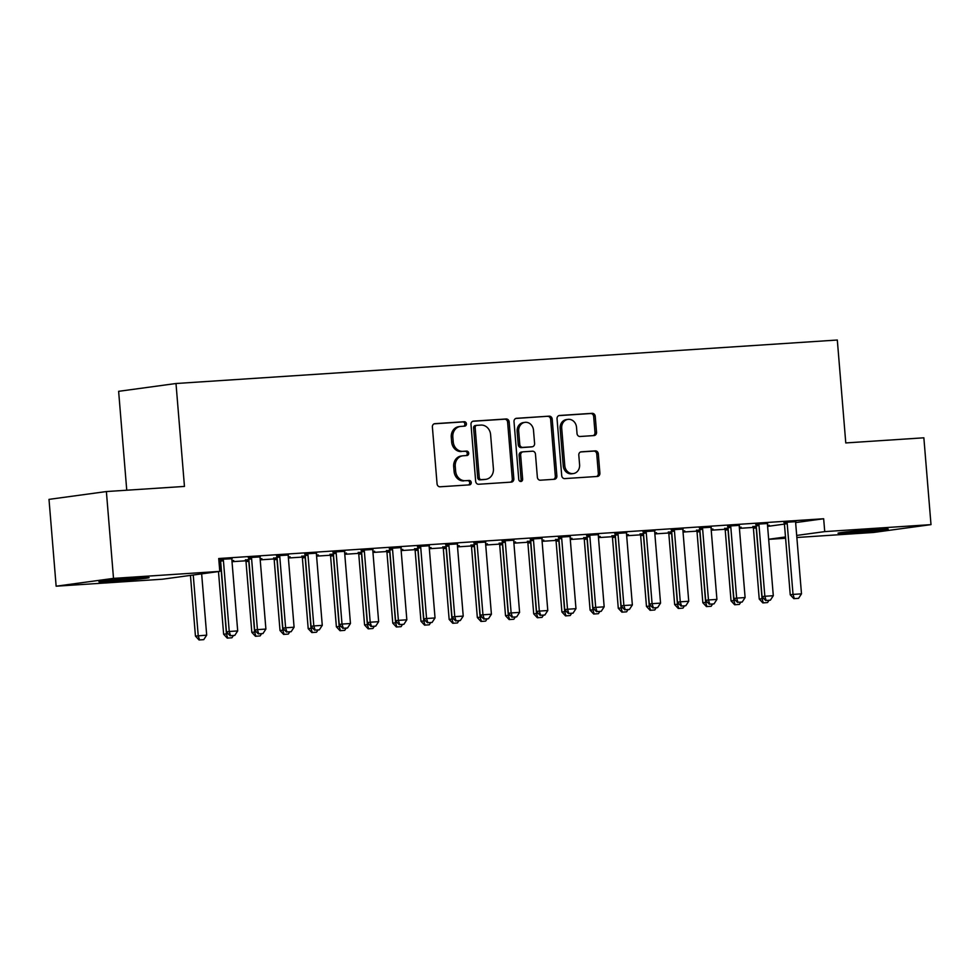 <?xml version="1.0" encoding="UTF-8"?>
<svg xmlns="http://www.w3.org/2000/svg" width="980" height="980" viewBox="0 0 980 980"><rect width="100%" height="100%" fill="white"/><g stroke="black" fill="none" stroke-linecap="round" stroke-linejoin="round"><path stroke-width="1.47" d="M466.419 423.813A2.217 1.936 82.2 0 0 464.3 421.731L434.899 423.666A3.173 2.768 82.2 0 0 432.388 426.998L437.055 483.826A3.173 2.768 82.2 0 0 440.081 486.791L469.481 484.867A2.217 1.936 82.2 0 0 469.126 480.445L465.316 480.69A10.143 8.869 82.2 0 1 455.639 471.172L455.247 466.443A10.143 8.869 82.2 0 1 462.732 455.81A10.143 8.869 82.2 0 1 463.271 455.761L467.068 455.504A2.217 1.936 82.2 0 0 466.713 451.094L462.903 451.339A10.143 8.869 82.2 0 1 453.226 441.821L452.834 437.08A10.143 8.869 82.2 0 1 460.318 426.459A10.143 8.869 82.2 0 1 460.857 426.398L464.655 426.153A2.217 1.936 82.2 0 0 466.419 423.813M463.699 426.214A2.217 1.936 82.2 0 0 462.744 421.939L434.189 423.826M468.526 484.929A2.217 1.936 82.2 0 0 467.57 480.653L465.316 480.69M466.113 455.565A2.217 1.936 82.2 0 0 465.157 451.302L462.903 451.339M851.032 532.765A25.174 0.747 -4.7 0 1 838.035 533.181A25.174 0.747 -4.7 0 1 875.226 529.47A25.174 0.747 -4.7 0 1 888.223 529.053A25.174 0.747 -4.7 0 1 851.032 532.765M111.916 581.361A25.174 0.747 -4.7 0 1 98.919 581.777A25.174 0.747 -4.7 0 1 136.11 578.065A25.174 0.747 -4.7 0 1 149.107 577.649A25.174 0.747 -4.7 0 1 111.916 581.361M594.027 435.573A3.173 2.768 82.2 0 0 596.538 432.241L595.227 416.292A3.173 2.768 82.2 0 0 592.202 413.327L559.543 415.471A3.173 2.768 82.2 0 0 557.044 418.803L561.712 475.631A3.173 2.768 82.2 0 0 564.737 478.595L597.384 476.452A3.173 2.768 82.2 0 0 599.895 473.12L598.315 453.863A3.173 2.768 82.2 0 0 595.289 450.886L581.312 451.805A3.173 2.768 82.2 0 0 578.8 455.149L579.596 464.692A8.477 7.411 82.2 0 1 573.337 473.573A8.477 7.411 82.2 0 1 564.786 465.659L561.712 428.26A8.477 7.411 82.2 0 1 567.971 419.379A8.477 7.411 82.2 0 1 576.51 427.28L577.024 433.515A3.173 2.768 82.2 0 0 580.05 436.492L594.027 435.573M795.662 522.573L823.666 518.751L218.724 558.527L219.79 571.389L162.411 579.217L56.142 586.199L113.508 578.384L219.79 571.389M823.666 518.751L824.731 531.613L931 524.631L873.621 532.446L796.85 537.493M56.142 586.199L49 499.371L106.379 491.556L184.461 486.423L175.996 383.511L837.312 340.023L845.777 442.935L923.858 437.803L931 524.631M106.379 491.556L113.508 578.384M509.171 421.951A3.173 2.768 82.2 0 0 506.146 418.975L473.499 421.13A3.173 2.768 82.2 0 0 470.988 424.463L475.655 481.278A3.173 2.768 82.2 0 0 478.681 484.255L511.34 482.111A3.173 2.768 82.2 0 0 513.839 478.779L509.171 421.951L507.616 422.172A3.173 2.768 82.2 0 0 504.59 419.195L472.789 421.277M516.521 418.301L549.168 416.157A3.173 2.768 82.2 0 1 552.193 419.122L556.873 475.949A3.173 2.768 82.2 0 1 554.362 479.281L540.384 480.2A3.173 2.768 82.2 0 1 537.359 477.223L535.472 454.181A3.173 2.768 82.2 0 0 532.446 451.204L523.173 451.817A3.173 2.768 82.2 0 0 520.662 455.161L522.634 479.147A2.217 1.936 82.2 0 1 518.763 479.404L514.01 421.633A3.173 2.768 82.2 0 1 516.521 418.301L516.191 418.338M175.996 383.511L118.629 391.326L126.751 490.208M767.622 523.504L755.788 524.288M728.067 528.024L724.771 528.514M739.337 527.277L741.101 527.167L739.337 527.399M711.247 527.216L699.402 527.987M671.692 531.724L668.397 532.214M682.95 530.989L684.726 530.866L682.962 531.111M654.873 530.915L643.027 531.699M615.305 535.435L612.01 535.925M626.575 534.7L628.352 534.578L626.588 534.823M598.486 534.627L586.653 535.399M558.931 539.147L555.635 539.637M570.201 538.4L571.965 538.29L570.213 538.522M542.112 538.339L530.266 539.11M502.556 542.846L499.261 543.337M513.814 542.112L515.59 541.989L513.826 542.234M485.737 542.038L473.891 542.822M446.182 546.558L442.874 547.048M457.44 545.811L459.216 545.701L457.452 545.934M429.35 545.75L417.517 546.522M389.795 550.258L386.5 550.748M401.065 549.523L402.829 549.4L401.077 549.645M372.976 549.449L361.13 550.233M333.421 553.97L330.125 554.46M344.678 553.235L346.454 553.112L344.691 553.357M316.601 553.161L304.756 553.945M277.046 557.681L273.739 558.171M288.304 556.934L290.08 556.824L288.316 557.057M260.227 556.873L248.381 557.645M218.969 561.491L220.659 561.381M231.929 560.646L233.693 560.523L231.942 560.768M767.597 526.395L784.429 524.104M232.015 561.699L245.833 560.793M260.202 559.85L274.02 558.943M288.389 558L302.22 557.093M316.577 556.138L330.407 555.231M344.776 554.288L358.594 553.382M372.964 552.438L386.782 551.532M401.151 550.589L414.969 549.67M429.338 548.726L443.156 547.82M457.525 546.877L471.356 545.97M485.713 545.027L499.543 544.108M513.9 543.165L527.73 542.259M542.099 541.315L555.917 540.409M570.287 539.466L584.105 538.559M598.474 537.604L612.292 536.697M626.661 535.754L640.479 534.847M654.848 533.904L668.679 532.998M683.036 532.054L696.866 531.135M711.235 530.192L725.053 529.286M739.422 528.343L753.24 527.436M232.027 558.723L218.797 559.372M218.822 559.592L220.194 559.494M248.846 559.531L245.551 560.021M260.117 558.784L261.881 558.673L260.129 558.918M288.414 555.011L276.568 555.795M305.233 555.819L301.938 556.309M316.491 555.084L318.267 554.962L316.503 555.207M344.788 551.311L332.943 552.083M361.608 552.12L358.312 552.61M372.878 551.373L374.642 551.262L372.878 551.495M401.163 547.6L389.329 548.384M417.982 548.408L414.687 548.898M429.252 547.673L431.016 547.551L429.265 547.796M457.55 543.888L445.704 544.672M474.369 544.696L471.062 545.199M485.627 543.961L487.403 543.851L485.639 544.084M513.924 540.188L502.079 540.96M530.744 540.997L527.448 541.487M542.014 540.25L543.778 540.139L542.014 540.372M570.299 536.476L558.465 537.26M587.118 537.285L583.823 537.775M598.388 536.55L600.152 536.428L598.4 536.673M626.686 532.777L614.84 533.549M643.505 533.586L640.197 534.076M654.763 532.838L656.539 532.728L654.775 532.961M683.06 529.065L671.214 529.849M699.879 529.874L696.584 530.364M711.137 529.139L712.913 529.016L711.149 529.261M739.435 525.354L727.589 526.138M756.254 526.162L752.959 526.652M767.524 525.427L769.288 525.305L767.536 525.549M795.821 521.654L783.976 522.426M768.663 539.257L785.482 536.966M796.691 535.435L824.731 531.613M785.592 538.24L768.663 539.355M460.318 426.459L458.763 426.668A10.143 8.869 82.2 0 0 451.278 437.301L452.834 437.08M461.36 451.547A10.143 8.869 82.2 0 1 451.67 442.029L451.278 437.301M462.732 455.81L461.176 456.019A10.143 8.869 82.2 0 0 453.691 466.652L455.247 466.443M463.773 480.911A10.143 8.869 82.2 0 1 454.083 471.392L453.691 466.652M510.494 482.172A3.173 2.768 82.2 0 0 512.295 478.987L507.616 422.172M476.905 425.345A2.217 1.936 82.2 0 0 475.153 427.684L479.245 477.554A2.217 1.936 82.2 0 0 481.364 479.637L485.382 479.379A10.143 8.869 82.2 0 0 485.921 479.318A10.143 8.869 82.2 0 0 493.406 468.697L490.6 434.606A10.143 8.869 82.2 0 0 480.911 425.087L476.905 425.345M476.672 425.381L475.349 425.553A2.217 1.936 82.2 0 0 473.597 427.893L475.153 427.684M485.921 479.318L484.365 479.538A10.143 8.869 82.2 0 1 483.826 479.588L479.82 479.845A2.217 1.936 82.2 0 1 477.701 477.774L473.597 427.893M515.811 418.46L549.168 416.157M553.529 479.343A3.173 2.768 82.2 0 0 555.317 476.158L550.65 419.342A3.173 2.768 82.2 0 0 547.624 416.365M522.842 451.866L521.617 452.025A3.173 2.768 82.2 0 0 519.118 455.369L521.091 479.355L522.634 479.147M520.196 481.388A2.217 1.936 82.2 0 0 521.091 479.355M533.5 430.269A8.477 7.411 82.2 0 0 524.962 422.356A8.477 7.411 82.2 0 0 518.702 431.249L519.78 444.43A3.173 2.768 82.2 0 0 522.806 447.395L532.079 446.794A3.173 2.768 82.2 0 0 534.59 443.45L533.5 430.269M524.962 422.356L523.406 422.576A8.477 7.411 82.2 0 0 517.146 431.457L518.702 431.249M530.866 446.954A3.173 2.768 82.2 0 1 530.523 447.002L521.262 447.615A3.173 2.768 82.2 0 1 518.236 444.638L517.146 431.457M567.971 419.379L566.416 419.587A8.477 7.411 82.2 0 0 560.156 428.468L561.712 428.26M573.337 473.573L571.781 473.793A8.477 7.411 82.2 0 1 563.243 465.88L560.156 428.468M596.551 476.513A3.173 2.768 82.2 0 0 598.339 473.328L596.759 454.071A3.173 2.768 82.2 0 0 593.733 451.094L580.601 451.964M593.194 435.635A3.173 2.768 82.2 0 0 594.983 432.45L593.672 416.512A3.173 2.768 82.2 0 0 590.646 413.536L558.833 415.63M190.451 575.395L195.449 636.094L206.694 635.15L201.647 573.864M199.063 639.977L203.754 639.634L199.063 639.977L195.449 636.094M193.244 575.015L198.23 635.714L199.528 639.903M206.694 635.15L203.754 639.634M230.545 635.677L234.771 635.408L230.545 635.677L229.246 631.488L226.454 631.867L220.635 561.111A3.234 2.817 82.2 0 0 220.427 560.144L220.096 559.237M232.089 558.441L231.942 559.188A3.234 2.817 82.2 0 0 231.893 560.18L237.699 630.924L229.246 631.488L223.428 560.732A3.234 2.817 82.2 0 0 223.22 559.764L222.95 559.041M234.771 635.408L237.699 630.924M226.454 631.867L230.079 635.751M227.25 638.115L231.942 637.772L227.25 638.115L223.636 634.232L228.205 633.742M218.479 571.573L223.636 634.232M220.132 561.418L220.39 562.14A3.234 2.817 -97.8 0 1 220.61 563.108L226.429 633.852L227.715 638.054M233.424 635.53L231.942 637.772M255.437 636.265L260.141 635.922L255.437 636.265L251.823 632.382L256.393 631.88M245.453 559.752L245.796 560.67A3.234 2.817 -97.8 0 1 246.005 561.638L251.823 632.382M248.32 559.568L248.589 560.291A3.234 2.817 -97.8 0 1 248.798 561.258L254.616 632.002L255.903 636.204M261.611 633.668L260.141 635.922M258.732 633.827L262.959 633.545L258.732 633.827L257.434 629.626L254.641 630.005L248.834 559.262A3.234 2.817 82.2 0 0 248.614 558.294L248.283 557.375M260.276 556.591L260.129 557.338A3.234 2.817 82.2 0 0 260.08 558.318L265.899 629.074L257.434 629.626L251.615 558.882A3.234 2.817 82.2 0 0 251.407 557.914L251.137 557.191M262.959 633.545L265.899 629.074M254.641 630.005L258.267 633.889M286.92 631.977L291.146 631.696L286.92 631.977L285.621 627.776L282.84 628.155L277.022 557.412A3.234 2.817 82.2 0 0 276.801 556.444L276.47 555.525M288.463 554.741L288.316 555.489A3.234 2.817 82.2 0 0 288.267 556.469L294.086 627.225L285.621 627.776L279.815 557.02A3.234 2.817 82.2 0 0 279.594 556.064L279.337 555.341M291.146 631.696L294.086 627.225M282.84 628.155L286.454 632.039M283.637 634.415L288.328 634.072L283.637 634.415L280.011 630.532L284.58 630.03M273.641 557.902L273.983 558.808A3.234 2.817 -97.8 0 1 274.192 559.776L280.011 630.532M276.507 557.706L276.776 558.429A3.234 2.817 -97.8 0 1 276.985 559.396L282.804 630.152L284.102 634.354M289.798 631.818L288.328 634.072M311.824 632.553L316.516 632.223L311.824 632.553L308.198 628.67L312.779 628.18M301.84 556.052L302.171 556.959A3.234 2.817 -97.8 0 1 302.379 557.926L308.198 628.67M304.694 555.856L304.964 556.579A3.234 2.817 -97.8 0 1 305.172 557.547L310.991 628.29L312.289 632.492M317.986 629.969L316.516 632.223M315.107 630.115L319.333 629.846L315.107 630.115L313.821 625.926L311.028 626.306L305.209 555.55A3.234 2.817 82.2 0 0 305 554.582L304.658 553.676M316.65 552.879L316.503 553.639A3.234 2.817 82.2 0 0 316.454 554.619L322.273 625.363L313.821 625.926L308.002 555.17A3.234 2.817 82.2 0 0 307.781 554.202L307.524 553.48M319.333 629.846L322.273 625.363M311.028 626.306L314.641 630.189M343.294 628.266L347.533 627.984L343.294 628.266L342.008 624.064L339.215 624.444L333.396 553.7A3.234 2.817 82.2 0 0 333.188 552.732L332.845 551.813M344.838 551.029L344.703 551.777A3.234 2.817 82.2 0 0 344.642 552.757L350.46 623.513L342.008 624.064L336.189 553.32A3.234 2.817 82.2 0 0 335.981 552.352L335.711 551.63M347.533 627.984L350.46 623.513M339.215 624.444L342.841 628.327M340.011 630.704L344.703 630.361L340.011 630.704L336.385 626.82L340.966 626.33M330.027 554.19L330.358 555.109A3.234 2.817 -97.8 0 1 330.579 556.077L336.385 626.82M332.882 554.006L333.151 554.729A3.234 2.817 -97.8 0 1 333.359 555.697L339.178 626.441L340.477 630.642M346.185 628.107L344.703 630.361M371.494 626.416L375.72 626.134L371.494 626.416L370.195 622.214L367.402 622.594L361.583 551.85A3.234 2.817 82.2 0 0 361.375 550.883L361.032 549.964M373.037 549.18L372.89 549.927A3.234 2.817 82.2 0 0 372.829 550.907L378.648 621.663L370.195 622.214L364.376 551.471A3.234 2.817 82.2 0 0 364.168 550.503L363.899 549.78M375.72 626.134L378.648 621.663M367.402 622.594L371.028 626.477M368.198 628.854L372.89 628.511L368.198 628.854L364.572 624.971L369.154 624.468M358.215 552.34L358.545 553.259A3.234 2.817 -97.8 0 1 358.766 554.215L364.572 624.971M361.069 552.157L361.338 552.879A3.234 2.817 -97.8 0 1 361.559 553.835L367.365 624.591L368.664 628.793M374.372 626.257L372.89 628.511M399.681 624.566L403.907 624.285L399.681 624.566L398.382 620.365L395.589 620.744L389.771 549.988A3.234 2.817 82.2 0 0 389.562 549.021L389.232 548.114M401.224 547.318L401.077 548.077A3.234 2.817 82.2 0 0 401.028 549.057L406.835 619.801L398.382 620.365L392.563 549.609A3.234 2.817 82.2 0 0 392.355 548.641L392.086 547.918M403.907 624.285L406.835 619.801M395.589 620.744L399.215 624.628M396.386 627.004L401.077 626.661L396.386 627.004L392.772 623.121L397.341 622.619M386.402 550.49L386.733 551.397A3.234 2.817 -97.8 0 1 386.953 552.365L392.772 623.121M389.268 550.295L389.526 551.017A3.234 2.817 -97.8 0 1 389.746 551.985L395.565 622.729L396.851 626.931M402.56 624.407L401.077 626.661M427.868 622.704L432.094 622.435L427.868 622.704L426.57 618.503L423.777 618.882L417.97 548.139A3.234 2.817 82.2 0 0 417.75 547.171L417.419 546.264M429.412 545.468L429.265 546.215A3.234 2.817 82.2 0 0 429.216 547.207L435.034 617.951L426.57 618.503L420.751 547.759A3.234 2.817 82.2 0 0 420.543 546.791L420.273 546.068M432.094 622.435L435.034 617.951M423.777 618.882L427.402 622.766M424.573 625.142L429.277 624.799L424.573 625.142L420.959 621.259L425.528 620.769M414.589 548.629L414.932 549.547A3.234 2.817 -97.8 0 1 415.14 550.515L420.959 621.259M417.455 548.445L417.713 549.168A3.234 2.817 -97.8 0 1 417.933 550.135L423.752 620.879L425.038 625.081M430.747 622.545L429.277 624.799M456.055 620.855L460.282 620.573L456.055 620.855L454.757 616.653L451.976 617.033L446.157 546.289A3.234 2.817 82.2 0 0 445.937 545.321L445.606 544.402M457.599 543.618L457.452 544.365A3.234 2.817 82.2 0 0 457.403 545.346L463.221 616.101L454.757 616.653L448.95 545.909A3.234 2.817 82.2 0 0 448.73 544.941L448.473 544.219M460.282 620.573L463.221 616.101M451.976 617.033L455.59 620.916M452.772 623.292L457.464 622.949L452.772 623.292L449.146 619.409L453.716 618.907M442.776 546.779L443.119 547.698A3.234 2.817 -97.8 0 1 443.327 548.665L449.146 619.409M445.643 546.595L445.912 547.318A3.234 2.817 -97.8 0 1 446.121 548.273L451.939 619.029L453.238 623.231M458.934 620.695L457.464 622.949M484.243 619.005L488.469 618.723L484.243 619.005L482.956 614.803L480.163 615.183L474.345 544.427A3.234 2.817 82.2 0 0 474.136 543.471L473.793 542.553M485.786 541.769L485.639 542.516A3.234 2.817 82.2 0 0 485.59 543.496L491.409 614.24L482.956 614.803L477.138 544.047A3.234 2.817 82.2 0 0 476.917 543.091L476.66 542.369M488.469 618.723L491.409 614.24M480.163 615.183L483.777 619.066M480.96 621.443L485.651 621.1L480.96 621.443L477.334 617.559L481.915 617.057M470.964 544.929L471.307 545.836A3.234 2.817 -97.8 0 1 471.515 546.803L477.334 617.559M473.83 544.733L474.1 545.456A3.234 2.817 -97.8 0 1 474.308 546.423L480.127 617.18L481.425 621.369M487.121 618.846L485.651 621.1M512.43 617.143L516.668 616.873L512.43 617.143L511.144 612.941L508.351 613.333L502.532 542.577A3.234 2.817 82.2 0 0 502.324 541.609L501.981 540.703M513.973 539.907L513.839 540.654A3.234 2.817 82.2 0 0 513.777 541.646L519.596 612.39L511.144 612.941L505.325 542.197A3.234 2.817 82.2 0 0 505.117 541.23L504.847 540.507M516.668 616.873L519.596 612.39M508.351 613.333L511.964 617.216M509.147 619.581L513.839 619.238L509.147 619.581L505.521 615.697L510.102 615.207M499.163 543.067L499.494 543.986A3.234 2.817 -97.8 0 1 499.702 544.954L505.521 615.697M502.017 542.883L502.287 543.606A3.234 2.817 -97.8 0 1 502.495 544.574L508.314 615.318L509.612 619.519M515.309 616.996L513.839 619.238M540.629 615.293L544.856 615.011L540.629 615.293L539.331 611.091L536.538 611.471L530.719 540.727A3.234 2.817 82.2 0 0 530.511 539.76L530.168 538.841M542.161 538.057L542.026 538.804A3.234 2.817 82.2 0 0 541.965 539.784L547.783 610.54L539.331 611.091L533.512 540.348A3.234 2.817 82.2 0 0 533.304 539.38L533.034 538.657M544.856 615.011L547.783 610.54M536.538 611.471L540.164 615.354M537.334 617.731L542.026 617.388L537.334 617.731L533.708 613.848L538.29 613.345M527.35 541.217L527.681 542.136A3.234 2.817 -97.8 0 1 527.902 543.104L533.708 613.848M530.205 541.034L530.474 541.756A3.234 2.817 -97.8 0 1 530.682 542.724L536.501 613.468L537.799 617.67M543.508 615.134L542.026 617.388M568.817 613.443L573.043 613.162L568.817 613.443L567.518 609.241L564.725 609.621L558.906 538.878A3.234 2.817 82.2 0 0 558.698 537.91L558.367 536.991M570.36 536.207L570.213 536.954A3.234 2.817 82.2 0 0 570.164 537.934L575.971 608.678L567.518 609.241L561.699 538.486A3.234 2.817 82.2 0 0 561.491 537.53L561.221 536.807M573.043 613.162L575.971 608.678M564.725 609.621L568.351 613.505M565.521 615.881L570.213 615.538L565.521 615.881L561.908 611.998L566.477 611.496M555.538 539.368L555.868 540.274A3.234 2.817 -97.8 0 1 556.089 541.242L561.908 611.998M558.404 539.172L558.661 539.894A3.234 2.817 -97.8 0 1 558.882 540.862L564.688 611.618L565.987 615.82M571.695 613.284L570.213 615.538M597.004 611.581L601.23 611.312L597.004 611.581L595.705 607.392L592.912 607.772L587.094 537.016A3.234 2.817 82.2 0 0 586.885 536.048L586.555 535.141M598.547 534.345L598.4 535.092A3.234 2.817 82.2 0 0 598.351 536.085L604.17 606.828L595.705 607.392L589.887 536.636A3.234 2.817 82.2 0 0 589.678 535.668L589.409 534.945M601.23 611.312L604.17 606.828M592.912 607.772L596.538 611.655M593.709 614.019L598.4 613.688L593.709 614.019L590.095 610.136L594.664 609.646M583.725 537.505L584.068 538.424A3.234 2.817 -97.8 0 1 584.276 539.392L590.095 610.136M586.591 537.322L586.849 538.045A3.234 2.817 -97.8 0 1 587.069 539.012L592.888 609.756L594.174 613.958M599.883 611.434L598.4 613.688M625.191 609.732L629.417 609.45L625.191 609.732L623.893 605.53L621.1 605.91L615.293 535.166A3.234 2.817 82.2 0 0 615.073 534.198L614.742 533.279M626.735 532.495L626.588 533.243A3.234 2.817 82.2 0 0 626.538 534.223L632.357 604.979L623.893 605.53L618.086 534.786A3.234 2.817 82.2 0 0 617.865 533.818L617.596 533.096M629.417 609.45L632.357 604.979M621.1 605.91L624.726 609.793M621.896 612.169L626.6 611.826L621.896 612.169L618.282 608.286L622.851 607.784M611.912 535.656L612.255 536.575A3.234 2.817 -97.8 0 1 612.463 537.542L618.282 608.286M614.779 535.472L615.048 536.195A3.234 2.817 -97.8 0 1 615.256 537.163L621.075 607.906L622.361 612.108M628.07 609.572L626.6 611.826M653.378 607.882L657.605 607.6L653.378 607.882L652.08 603.68L649.299 604.06L643.48 533.316A3.234 2.817 82.2 0 0 643.26 532.348L642.929 531.43M654.922 530.646L654.775 531.393A3.234 2.817 82.2 0 0 654.726 532.373L660.545 603.129L652.08 603.68L646.273 532.936A3.234 2.817 82.2 0 0 646.053 531.969L645.795 531.246M657.605 607.6L660.545 603.129M649.299 604.06L652.913 607.943M650.095 610.32L654.787 609.976L650.095 610.32L646.469 606.436L651.039 605.934M640.099 533.806L640.442 534.725A3.234 2.817 -97.8 0 1 640.651 535.68L646.469 606.436M642.966 533.622L643.235 534.333A3.234 2.817 -97.8 0 1 643.444 535.301L649.262 606.057L650.561 610.258M656.257 607.723L654.787 609.976M681.566 606.032L685.804 605.75L681.566 606.032L680.279 601.83L677.486 602.21L671.668 531.454A3.234 2.817 82.2 0 0 671.459 530.486L671.116 529.58M683.109 528.784L682.962 529.543A3.234 2.817 82.2 0 0 682.913 530.523L688.732 601.267L680.279 601.83L674.461 531.074A3.234 2.817 82.2 0 0 674.24 530.107L673.983 529.384M685.804 605.75L688.732 601.267M677.486 602.21L681.1 606.093M678.283 608.47L682.974 608.127L678.283 608.47L674.657 604.587L679.238 604.084M668.299 531.956L668.63 532.863A3.234 2.817 -97.8 0 1 668.838 533.831L674.657 604.587M671.153 531.76L671.423 532.483A3.234 2.817 -97.8 0 1 671.631 533.451L677.45 604.195L678.748 608.396M684.444 605.873L682.974 608.127M709.765 604.17L713.991 603.901L709.765 604.17L708.467 599.968L705.673 600.348L699.855 529.604A3.234 2.817 82.2 0 0 699.647 528.637L699.304 527.718M711.296 526.934L711.162 527.681A3.234 2.817 82.2 0 0 711.1 528.673L716.919 599.417L708.467 599.968L702.648 529.225A3.234 2.817 82.2 0 0 702.439 528.257L702.17 527.534M713.991 603.901L716.919 599.417M705.673 600.348L709.3 604.231M706.47 606.608L711.162 606.265L706.47 606.608L702.844 602.725L707.425 602.235M696.486 530.094L696.817 531.013A3.234 2.817 -97.8 0 1 697.037 531.981L702.844 602.725M699.34 529.911L699.61 530.633A3.234 2.817 -97.8 0 1 699.818 531.601L705.637 602.345L706.935 606.547M712.644 604.011L711.162 606.265M737.952 602.32L742.179 602.038L737.952 602.32L736.654 598.119L733.861 598.498L728.042 527.755A3.234 2.817 82.2 0 0 727.834 526.787L727.491 525.868M739.496 525.084L739.349 525.831A3.234 2.817 82.2 0 0 739.288 526.811L745.106 597.567L736.654 598.119L730.835 527.375A3.234 2.817 82.2 0 0 730.627 526.407L730.357 525.684M742.179 602.038L745.106 597.567M733.861 598.498L737.487 602.382M734.657 604.758L739.349 604.415L734.657 604.758L731.043 600.875L735.613 600.373M724.673 528.245L725.004 529.163A3.234 2.817 -97.8 0 1 725.225 530.119L731.043 600.875M727.54 528.061L727.797 528.784A3.234 2.817 -97.8 0 1 728.018 529.739L733.824 600.495L735.123 604.697M740.831 602.161L739.349 604.415M766.139 600.471L770.366 600.189L766.139 600.471L764.841 596.269L762.048 596.649L756.229 525.893A3.234 2.817 82.2 0 0 756.021 524.937L755.69 524.018M767.683 523.222L767.536 523.982A3.234 2.817 82.2 0 0 767.487 524.962L773.293 595.705L764.841 596.269L759.022 525.513A3.234 2.817 82.2 0 0 758.814 524.545L758.545 523.835M770.366 600.189L773.293 595.705M762.048 596.649L765.674 600.532M762.844 602.908L767.536 602.565L762.844 602.908L759.231 599.025L763.8 598.523M752.861 526.395L753.191 527.301A3.234 2.817 -97.8 0 1 753.412 528.269L759.231 599.025M755.727 526.199L755.984 526.922A3.234 2.817 -97.8 0 1 756.205 527.889L762.024 598.645L763.31 602.835M769.018 600.311L767.536 602.565M794.327 598.609L798.553 598.339L794.327 598.609L793.028 594.407L790.235 594.799L784.429 524.043A3.234 2.817 82.2 0 0 784.208 523.075L783.878 522.168M795.87 521.372L795.723 522.12A3.234 2.817 82.2 0 0 795.674 523.112L801.493 593.856L793.028 594.407L787.21 523.663A3.234 2.817 82.2 0 0 787.001 522.695L786.732 521.973M798.553 598.339L801.493 593.856M790.235 594.799L793.861 598.67M462.744 421.939L464.3 421.731M467.57 480.653L469.126 480.445M465.157 451.302L466.713 451.094M451.67 442.029L453.226 441.821M454.083 471.392L455.639 471.172M512.295 478.987L513.839 478.779M504.59 419.195L506.146 418.975M477.701 477.774L479.245 477.554M479.82 479.845L481.364 479.637M483.826 479.588L485.382 479.379M550.65 419.342L552.193 419.122M555.317 476.158L556.873 475.949M519.118 455.369L520.662 455.161M518.236 444.638L519.78 444.43M521.262 447.615L522.806 447.395M530.523 447.002L532.079 446.794M563.243 465.88L564.786 465.659M593.733 451.094L595.289 450.886M596.759 454.071L598.315 453.863M598.339 473.328L599.895 473.12M590.646 413.536L592.202 413.327M593.672 416.512L595.227 416.292M594.983 432.45L596.538 432.241M223.22 559.764L220.427 560.144M223.428 560.732L220.635 561.111M219.128 563.304L220.61 563.108M219.042 562.324L220.39 562.14M246.005 561.638L248.798 561.258M245.796 560.67L248.589 560.291M251.407 557.914L248.614 558.294M251.615 558.882L248.834 559.262M279.594 556.064L276.801 556.444M279.815 557.02L277.022 557.412M274.192 559.776L276.985 559.396M273.983 558.808L276.776 558.429M302.379 557.926L305.172 557.547M302.171 556.959L304.964 556.579M307.781 554.202L305 554.582M308.002 555.17L305.209 555.55M335.981 552.352L333.188 552.732M336.189 553.32L333.396 553.7M330.579 556.077L333.359 555.697M330.358 555.109L333.151 554.729M364.168 550.503L361.375 550.883M364.376 551.471L361.583 551.85M358.766 554.215L361.559 553.835M358.545 553.259L361.338 552.879M392.355 548.641L389.562 549.021M392.563 549.609L389.771 549.988M386.953 552.365L389.746 551.985M386.733 551.397L389.526 551.017M420.543 546.791L417.75 547.171M420.751 547.759L417.97 548.139M415.14 550.515L417.933 550.135M414.932 549.547L417.713 549.168M448.73 544.941L445.937 545.321M448.95 545.909L446.157 546.289M443.327 548.665L446.121 548.273M443.119 547.698L445.912 547.318M476.917 543.091L474.136 543.471M477.138 544.047L474.345 544.427M471.515 546.803L474.308 546.423M471.307 545.836L474.1 545.456M505.117 541.23L502.324 541.609M505.325 542.197L502.532 542.577M499.702 544.954L502.495 544.574M499.494 543.986L502.287 543.606M533.304 539.38L530.511 539.76M533.512 540.348L530.719 540.727M527.902 543.104L530.682 542.724M527.681 542.136L530.474 541.756M561.491 537.53L558.698 537.91M561.699 538.486L558.906 538.878M556.089 541.242L558.882 540.862M555.868 540.274L558.661 539.894M589.678 535.668L586.885 536.048M589.887 536.636L587.094 537.016M584.276 539.392L587.069 539.012M584.068 538.424L586.849 538.045M617.865 533.818L615.073 534.198M618.086 534.786L615.293 535.166M612.463 537.542L615.256 537.163M612.255 536.575L615.048 536.195M646.053 531.969L643.26 532.348M646.273 532.936L643.48 533.316M640.651 535.68L643.444 535.301M640.442 534.725L643.235 534.333M674.24 530.107L671.459 530.486M674.461 531.074L671.668 531.454M668.838 533.831L671.631 533.451M668.63 532.863L671.423 532.483M702.439 528.257L699.647 528.637M702.648 529.225L699.855 529.604M697.037 531.981L699.818 531.601M696.817 531.013L699.61 530.633M730.627 526.407L727.834 526.787M730.835 527.375L728.042 527.755M725.225 530.119L728.018 529.739M725.004 529.163L727.797 528.784M758.814 524.545L756.021 524.937M759.022 525.513L756.229 525.893M753.412 528.269L756.205 527.889M753.191 527.301L755.984 526.922M787.001 522.695L784.208 523.075M787.21 523.663L784.429 524.043M475.239 425.565L476.782 425.357M521.458 452.05L523.002 451.841M530.695 446.99L532.25 446.77"/></g></svg>
